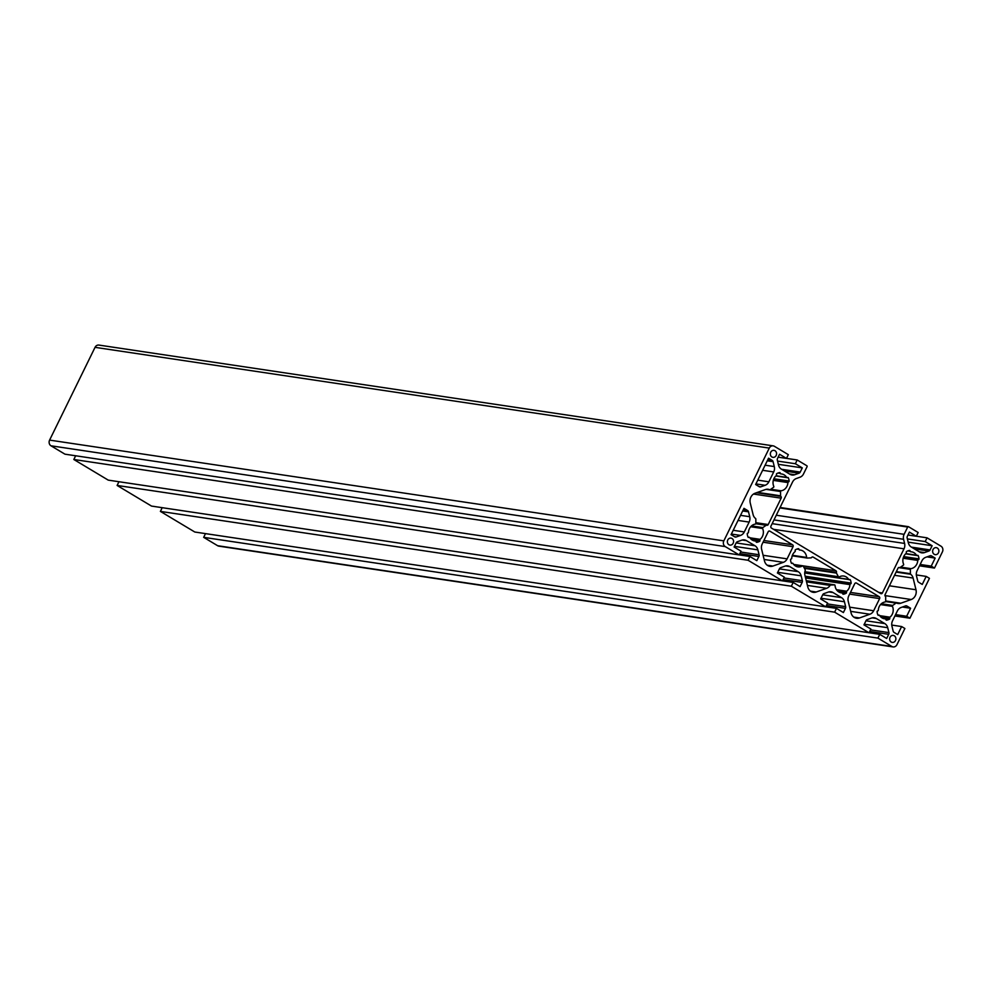 <?xml version="1.0" encoding="UTF-8"?>
<svg xmlns="http://www.w3.org/2000/svg" width="992" height="992" viewBox="0 0 992 992"><rect width="100%" height="100%" fill="white"/><g stroke="black" fill="none" stroke-linecap="round" stroke-linejoin="round"><path stroke-width="1.49" d="M925.201 541.582L927.036 537.825L940.999 546.195A4.241 3.72 -81.5 0 1 942.4 551.899L934.476 568.069L931.228 566.122L935.158 558.099L931.55 555.929A2.269 1.984 -81.5 0 0 930.037 555.793L925.685 557.343A7.08 6.2 -81.5 0 0 921.928 560.827L917.104 570.673A7.08 6.2 -81.5 0 0 916.521 576.054L917.724 580.94A2.269 1.984 -81.5 0 0 918.654 582.254L922.262 584.424L926.193 576.402L929.442 578.348L909.912 618.214L906.663 616.268L910.594 608.245L906.986 606.075A2.269 1.984 -81.5 0 0 905.473 605.926L901.12 607.488A7.08 6.2 -81.5 0 0 897.363 610.96L892.54 620.818A7.08 6.2 -81.5 0 0 891.957 626.2L893.147 631.086A2.269 1.984 -81.5 0 0 894.09 632.4L897.698 634.57L901.629 626.547L904.878 628.494L896.954 644.664A4.241 3.72 -81.5 0 1 891.87 646.474L877.908 638.104L879.755 634.347L886.674 638.501L888.72 634.322A2.269 1.984 -81.5 0 0 888.919 632.598L887.716 627.713A7.08 6.2 -81.5 0 0 884.79 623.584L876.283 618.487A7.08 6.2 -81.5 0 0 874.262 617.756A7.08 6.2 -81.5 0 0 871.559 618.028L867.206 619.578A2.269 1.984 -81.5 0 0 866.004 620.694L863.958 624.873L870.877 629.027L869.042 632.784L834.632 612.163L836.467 608.394L843.398 612.548L845.444 608.369A2.269 1.984 -81.5 0 0 845.63 606.645L844.428 601.76A7.08 6.2 -81.5 0 0 841.501 597.63L833.007 592.534A7.08 6.2 -81.5 0 0 830.974 591.802A7.08 6.2 -81.5 0 0 828.283 592.075L823.93 593.625A2.269 1.984 -81.5 0 0 822.728 594.741L820.669 598.932L827.601 603.074L825.753 606.844L791.343 586.21L793.191 582.453L800.11 586.607L802.168 582.416A2.269 1.984 -81.5 0 0 802.354 580.692L801.152 575.819A7.08 6.2 -81.5 0 0 798.225 571.69L789.719 566.581A7.08 6.2 -81.5 0 0 787.698 565.862A7.08 6.2 -81.5 0 0 784.994 566.134L780.642 567.684A2.269 1.984 -81.5 0 0 779.439 568.8L777.393 572.979L784.312 577.133L782.477 580.89L748.067 560.257L749.915 556.5L756.834 560.654L758.88 556.475A2.269 1.984 -81.5 0 0 759.078 554.751L757.876 549.866A7.08 6.2 -81.5 0 0 754.949 545.736L746.443 540.64A7.08 6.2 -81.5 0 0 744.422 539.908A7.08 6.2 -81.5 0 0 741.718 540.181L737.366 541.731A2.269 1.984 -81.5 0 0 736.163 542.847L734.117 547.026L741.036 551.18L739.201 554.937L725.239 546.58A4.241 3.72 -81.5 0 1 723.838 540.863L769.284 448.099A4.241 3.72 -81.5 0 1 774.368 446.288L788.33 454.658L786.482 458.416L779.563 454.262L777.505 458.453A2.269 1.984 -81.5 0 0 777.319 460.176L778.522 465.05A7.08 6.2 -81.5 0 0 781.448 469.179L789.954 474.275A7.08 6.2 -81.5 0 0 791.976 475.007A7.08 6.2 -81.5 0 0 794.679 474.734L799.031 473.184A2.269 1.984 -81.5 0 0 800.234 472.068L802.28 467.889L795.361 463.735L797.196 459.978L806.831 465.744A0.707 0.62 -81.5 0 1 807.066 466.699L803.483 474.002A6.51 5.704 -81.5 0 1 800.036 477.202L796.316 478.528A7.08 6.2 -81.5 0 0 792.558 482.013L770.945 526.132A1.414 1.24 -81.5 0 0 771.416 528.042L880.698 593.563A1.414 1.24 -81.5 0 0 882.396 592.956L904.01 548.824A7.08 6.2 -81.5 0 0 904.592 543.442L903.576 539.288A6.51 5.704 -81.5 0 1 904.109 534.328L907.692 527.037A0.707 0.62 -81.5 0 1 908.536 526.727L918.17 532.506L916.323 536.263L909.404 532.109L907.345 536.3A2.269 1.984 -81.5 0 0 907.159 538.024L908.362 542.897A7.08 6.2 -81.5 0 0 911.288 547.026L919.795 552.122A7.08 6.2 -81.5 0 0 921.816 552.854A7.08 6.2 -81.5 0 0 924.519 552.581L928.872 551.031A2.269 1.984 -81.5 0 0 930.074 549.915L932.12 545.736L925.201 541.582L907.382 538.916M927.036 537.825L916.348 536.226M932.12 545.736L908.176 542.153M916.323 536.263L907.978 535.01M797.196 459.978L786.507 458.378M795.361 463.735L777.542 461.069M802.28 467.889L778.336 464.306M786.482 458.416L778.137 457.163M773.152 445.854L98.915 345.08A4.241 3.72 98.5 0 0 95.046 347.336L49.6 440.101A4.241 3.72 98.5 0 0 51.001 445.805L64.964 454.175L739.201 554.937M749.915 556.5L739.214 554.9M75.652 455.774L73.83 459.494L108.24 480.128L793.191 582.453M748.067 560.257L73.83 459.494M118.941 481.728L117.118 485.448L151.516 506.081L825.753 606.844M791.343 586.21L117.118 485.448M836.467 608.394L825.778 606.806M162.217 507.668L160.394 511.401L194.804 532.022L879.755 634.347M834.632 612.163L160.394 511.401M205.493 533.622L203.67 537.342L217.632 545.712A4.241 3.72 98.5 0 0 218.848 546.146L893.085 646.92M877.908 638.104L203.67 537.342M901.629 626.547L891.758 625.072M910.594 608.245L902.422 607.017M906.663 616.268L895.578 614.606M909.912 618.214L894.908 615.97M926.193 576.402L916.323 574.926M935.158 558.099L926.987 556.872M931.228 566.122L920.142 564.46M934.476 568.069L919.472 565.824M743.975 508.338L747.584 510.508A2.269 1.984 -81.5 0 1 748.514 511.822L749.716 516.708A7.08 6.2 -81.5 0 1 749.134 522.09L744.31 531.948A7.08 6.2 -81.5 0 1 740.553 535.42L736.2 536.982A2.269 1.984 -81.5 0 1 734.688 536.833L731.067 534.663L743.975 508.338M769.879 531.166L792.596 544.794A1.414 1.24 -81.5 0 1 793.067 546.704L787.115 558.856A7.08 6.2 -81.5 0 1 783.358 562.34L772.929 566.06A7.787 6.82 -81.5 0 1 769.966 566.358A7.787 6.82 -81.5 0 1 764.51 561.013L761.633 549.32A7.08 6.2 -81.5 0 1 762.228 543.938L768.18 531.774A1.414 1.24 -81.5 0 1 769.879 531.166L769.048 531.042M879.16 596.688A1.414 1.24 -81.5 0 1 879.631 598.598L873.667 610.75A7.08 6.2 -81.5 0 1 869.91 614.234L859.494 617.954A7.787 6.82 -81.5 0 1 856.518 618.252A7.787 6.82 -81.5 0 1 851.074 612.907L848.197 601.214A7.08 6.2 -81.5 0 1 848.78 595.832L854.744 583.68A1.414 1.24 -81.5 0 1 856.443 583.073L879.16 596.688L850.466 592.41M792.62 563.233L791.318 563.047A0.707 0.62 -81.5 0 0 792.038 563.369L792.348 563.258A0.707 0.62 -81.5 0 1 793.03 563.518A8.494 7.44 -81.5 0 0 797.94 566.878A8.494 7.44 -81.5 0 0 802.466 565.936A0.707 0.62 -81.5 0 1 803.272 566.184L805.219 569.83A0.707 0.62 -81.5 0 1 805.244 570.487A7.08 6.2 -81.5 0 0 804.921 575.273L807.798 586.966A7.787 6.82 -81.5 0 0 813.242 592.311A7.787 6.82 -81.5 0 0 816.205 592.001L826.634 588.293A7.08 6.2 -81.5 0 0 830.081 585.379A0.707 0.62 -81.5 0 1 830.589 585.044L834.408 584.846A0.707 0.62 -81.5 0 1 835.041 585.466A8.494 7.44 -81.5 0 0 841.216 592.832A8.494 7.44 -81.5 0 0 842.034 592.894A0.707 0.62 -81.5 0 1 842.592 593.39L842.679 593.724A0.707 0.62 -81.5 0 0 843.336 594.22A9.908 8.68 -81.5 0 0 846.176 593.204A0.707 0.62 -81.5 0 0 846.511 592.36L846.424 592.013A0.707 0.62 -81.5 0 1 846.684 591.232A8.494 7.44 -81.5 0 0 849.921 584.61A0.707 0.62 -81.5 0 1 850.38 583.953L850.69 583.842A0.707 0.62 -81.5 0 0 851.136 583.073A9.908 8.68 -81.5 0 0 850.355 579.886A0.707 0.62 -81.5 0 0 849.623 579.539L849.326 579.65A0.707 0.62 -81.5 0 1 848.644 579.39A8.494 7.44 -81.5 0 0 843.733 576.03A8.494 7.44 -81.5 0 0 839.207 576.972A0.707 0.62 -81.5 0 1 838.389 576.724L836.479 573.103A0.707 0.62 -81.5 0 1 836.43 572.483A1.414 1.24 -81.5 0 0 835.896 570.747L813.142 557.107A1.414 1.24 -81.5 0 0 811.543 557.554A0.707 0.62 -81.5 0 1 811.047 557.864L807.252 558.062A0.707 0.62 -81.5 0 1 806.632 557.442L792.385 555.309M791.318 563.022A9.908 8.68 -81.5 0 1 790.525 559.835A0.707 0.62 -81.5 0 1 790.984 559.066L791.294 558.955A0.707 0.62 -81.5 0 0 791.74 558.298A8.494 7.44 -81.5 0 1 794.989 551.676A0.707 0.62 -81.5 0 0 795.237 550.895L795.162 550.548A0.707 0.62 -81.5 0 1 795.497 549.704A9.908 8.68 -81.5 0 1 798.337 548.688A0.707 0.62 -81.5 0 1 798.994 549.184L796.638 549.159M806.632 557.442A8.494 7.44 -81.5 0 0 800.445 550.076A8.494 7.44 -81.5 0 0 799.639 550.014A0.707 0.62 -81.5 0 1 799.081 549.518M749.332 537.292L748.042 537.094A0.707 0.62 -81.5 0 0 748.762 537.428L749.072 537.317A0.707 0.62 -81.5 0 1 749.741 537.565A8.494 7.44 -81.5 0 0 754.664 540.925A8.494 7.44 -81.5 0 0 755.47 541A0.707 0.62 -81.5 0 1 756.028 541.496L756.115 541.83A0.707 0.62 -81.5 0 0 756.772 542.314A9.908 8.68 -81.5 0 0 759.624 541.31A0.707 0.62 -81.5 0 0 759.959 540.466L759.872 540.119A0.707 0.62 -81.5 0 1 760.12 539.338A8.494 7.44 -81.5 0 0 762.625 528.525A0.707 0.62 -81.5 0 1 762.873 527.595L766.134 525.276A0.707 0.62 -81.5 0 1 766.68 525.214A1.414 1.24 -81.5 0 0 768.23 524.532L781.15 498.17A1.414 1.24 -81.5 0 0 780.816 496.372A0.707 0.62 -81.5 0 1 780.568 495.814L780.543 491.524A0.707 0.62 -81.5 0 1 781.113 490.792A8.494 7.44 -81.5 0 0 787.933 482.571A0.707 0.62 -81.5 0 1 788.392 481.914L788.69 481.802A0.707 0.62 -81.5 0 0 789.148 481.033A9.908 8.68 -81.5 0 0 788.367 477.846A0.707 0.62 -81.5 0 0 787.636 477.499L787.326 477.598A0.707 0.62 -81.5 0 1 786.644 477.35L776.054 475.763M748.03 537.081A9.908 8.68 -81.5 0 1 747.249 533.882A0.707 0.62 -81.5 0 1 747.708 533.113L748.005 533.014A0.707 0.62 -81.5 0 0 748.464 532.357A8.494 7.44 -81.5 0 1 755.284 524.123A0.707 0.62 -81.5 0 0 755.854 523.392L755.83 519.064A0.707 0.62 -81.5 0 0 755.557 518.494A7.08 6.2 -81.5 0 1 753.126 514.699L750.25 503.006A7.787 6.82 -81.5 0 1 755.024 493.26L765.452 489.54A7.08 6.2 -81.5 0 1 768.155 489.267A7.08 6.2 -81.5 0 1 769.656 489.726L766.568 489.254M786.644 477.35A8.494 7.44 -81.5 0 0 781.733 473.99A8.494 7.44 -81.5 0 0 780.927 473.916A0.707 0.62 -81.5 0 1 780.369 473.432L780.282 473.085A0.707 0.62 -81.5 0 0 779.613 472.601A9.908 8.68 -81.5 0 0 776.773 473.618A0.707 0.62 -81.5 0 0 776.438 474.449L776.525 474.796A0.707 0.62 -81.5 0 1 776.277 475.577A8.494 7.44 -81.5 0 0 773.772 486.39A0.707 0.62 -81.5 0 1 773.524 487.32L770.226 489.664A0.707 0.62 -81.5 0 1 769.656 489.726M879.172 615.139L877.883 614.941A0.707 0.62 -81.5 0 0 878.602 615.276L878.912 615.164A0.707 0.62 -81.5 0 1 879.582 615.412A8.494 7.44 -81.5 0 0 884.504 618.772A8.494 7.44 -81.5 0 0 885.31 618.847A0.707 0.62 -81.5 0 1 885.868 619.33L885.955 619.678A0.707 0.62 -81.5 0 0 886.612 620.161A9.908 8.68 -81.5 0 0 889.452 619.157A0.707 0.62 -81.5 0 0 889.799 618.314L889.712 617.966A0.707 0.62 -81.5 0 1 889.96 617.185A8.494 7.44 -81.5 0 0 892.465 606.372A0.707 0.62 -81.5 0 1 892.713 605.442L895.999 603.099A0.707 0.62 -81.5 0 1 896.57 603.049A7.08 6.2 -81.5 0 0 898.082 603.496A7.08 6.2 -81.5 0 0 900.786 603.223L911.214 599.515A7.787 6.82 -81.5 0 0 915.988 589.756L913.111 578.063A7.08 6.2 -81.5 0 0 910.668 574.269A0.707 0.62 -81.5 0 1 910.408 573.711L910.383 569.371A0.707 0.62 -81.5 0 1 910.954 568.639A8.494 7.44 -81.5 0 0 917.774 560.418A0.707 0.62 -81.5 0 1 918.232 559.761L918.53 559.649A0.707 0.62 -81.5 0 0 918.989 558.88A9.908 8.68 -81.5 0 0 918.208 555.694A0.707 0.62 -81.5 0 0 917.476 555.346L917.166 555.446A0.707 0.62 -81.5 0 1 916.484 555.198L905.894 553.61M877.87 614.916A9.908 8.68 -81.5 0 1 877.089 611.729A0.707 0.62 -81.5 0 1 877.548 610.96L877.846 610.861A0.707 0.62 -81.5 0 0 878.304 610.204A8.494 7.44 -81.5 0 1 885.124 601.97A0.707 0.62 -81.5 0 0 885.695 601.239L885.67 596.948A0.707 0.62 -81.5 0 0 885.422 596.403A1.414 1.24 -81.5 0 1 885.087 594.592L897.996 568.23A1.414 1.24 -81.5 0 1 899.546 567.56L899.025 567.474M916.484 555.198A8.494 7.44 -81.5 0 0 911.574 551.837A8.494 7.44 -81.5 0 0 910.768 551.763A0.707 0.62 -81.5 0 1 910.21 551.279L910.123 550.932A0.707 0.62 -81.5 0 0 909.453 550.448A9.908 8.68 -81.5 0 0 906.614 551.465A0.707 0.62 -81.5 0 0 906.279 552.296L906.366 552.643A0.707 0.62 -81.5 0 1 906.118 553.424A8.494 7.44 -81.5 0 0 903.613 564.237A0.707 0.62 -81.5 0 1 903.365 565.167L900.104 567.486A0.707 0.62 -81.5 0 1 899.546 567.56M771.925 456.99A3.534 3.1 -81.5 0 1 773.983 450.356A3.534 3.1 -81.5 0 1 772.942 457.349A3.534 3.1 -81.5 0 1 771.925 456.99M934.228 554.292A3.534 3.1 -81.5 0 1 936.287 547.658A3.534 3.1 -81.5 0 1 935.233 554.664A3.534 3.1 -81.5 0 1 934.228 554.292M728.934 544.732A3.534 3.1 -81.5 0 1 730.992 538.11A3.534 3.1 -81.5 0 1 729.951 545.104A3.534 3.1 -81.5 0 1 728.934 544.732M891.238 642.047A3.534 3.1 -81.5 0 1 893.296 635.413A3.534 3.1 -81.5 0 1 892.254 642.407A3.534 3.1 -81.5 0 1 891.238 642.047M768.54 458.192L772.148 460.362A2.269 1.984 -81.5 0 1 773.078 461.677L774.281 466.562A7.08 6.2 -81.5 0 1 773.698 471.944L768.874 481.802A7.08 6.2 -81.5 0 1 765.117 485.286L760.765 486.836A2.269 1.984 -81.5 0 1 759.252 486.688L755.644 484.518L768.54 458.192M930.074 549.915L911.474 547.138M928.872 551.031L914.339 548.861M924.519 552.581L919.237 551.8M908.114 526.665L780.059 507.532M907.692 527.037L779.861 507.929M904.109 534.328L776.29 515.232M903.576 539.288L773.996 519.92M904.592 543.442L772.16 523.652M904.01 548.824L773.574 529.331M882.396 592.956L878.788 592.41M800.234 472.068L781.634 469.29M799.031 473.184L784.498 471.014M794.679 474.734L789.396 473.953M769.284 448.099L95.046 347.336M723.838 540.863L49.6 440.101M725.239 546.58L51.001 445.805M746.443 540.64L742.264 540.008M754.949 545.736L736.126 542.922M757.876 549.866L734.44 546.369M759.078 554.751L740.64 551.998M758.88 556.475L739.846 553.623M789.719 566.581L785.552 565.961M798.225 571.69L779.402 568.875M801.152 575.819L777.716 572.31M802.354 580.692L783.916 577.939M802.168 582.416L783.122 579.576M833.007 592.534L828.828 591.914M841.501 597.63L822.69 594.816M844.428 601.76L821.004 598.263M845.63 606.645L827.204 603.892M845.444 608.369L826.398 605.517M876.283 618.487L872.104 617.855M884.79 623.584L865.966 620.769M887.716 627.713L864.28 624.204M888.919 632.598L870.48 629.846M888.72 634.322L869.686 631.47M891.87 646.474L217.632 545.712M906.986 606.075L905.646 605.876M931.55 555.929L930.211 555.731M747.584 510.508L743.231 509.851M748.514 511.822L742.686 510.954M749.716 516.708L740.54 515.344M749.134 522.09L738.048 520.44M744.31 531.948L733.224 530.286M740.553 535.42L731.377 534.056M736.2 536.982L734.502 536.722M792.596 544.794L763.902 540.504M793.067 546.704L763.071 542.215M787.115 558.856L763.096 555.272M783.358 562.34L764.138 559.463M772.929 566.06L767.213 565.204M879.631 598.598L849.623 594.109M873.667 610.75L849.66 607.166M869.91 614.234L850.69 611.37M859.494 617.954L853.765 617.098M856.443 583.073L855.6 582.949M807.042 558.025L792.211 555.805M813.142 557.107L812.312 556.983M835.896 570.747L793.699 564.448M836.43 572.483L804.053 567.647M836.479 573.103L804.413 568.317M838.389 576.724L804.872 571.714M848.644 579.39L804.71 572.83M848.805 579.564L804.71 572.979M850.355 579.886L849.053 579.675M851.136 583.073L805.144 576.203M850.69 583.842L805.355 577.071M850.38 583.953L805.405 577.232M849.921 584.61L805.591 577.976M846.684 591.232L836.467 589.707M846.424 592.013L837.186 590.637M846.511 592.36L837.57 591.021M846.176 593.204L839.145 592.15M834.408 584.846L806.236 580.642L834.52 584.858M830.589 585.044L806.434 581.436M830.081 585.379L806.533 581.858M826.634 588.293L807.414 585.416M816.205 592.001L810.489 591.145M802.466 565.936L793.885 564.659M792.348 563.258L791.356 563.121M798.994 549.184L797.308 548.923M786.805 477.524L775.905 475.9M788.367 477.846L775.831 475.974M789.148 481.033L773.872 478.752M788.69 481.802L773.549 479.533M788.392 481.914L773.5 479.682M787.933 482.571L773.301 480.376M781.113 490.792L770.809 489.254M780.543 491.524L766.047 489.354M780.568 495.814L757.504 492.367M780.816 496.372L756.487 492.726M781.15 498.17L753.486 494.041M768.23 524.532L755.854 522.685M766.134 525.276L755.78 523.726M762.873 527.595L751.502 525.896M762.625 528.525L750.671 526.74M760.12 539.338L749.902 537.813M759.872 540.119L750.634 538.743M759.959 540.466L751.006 539.127M759.624 541.31L752.593 540.256M749.072 537.317L748.08 537.168M780.282 473.085L778.584 472.837M780.369 473.432L777.914 473.06M916.645 555.371L905.746 553.747M918.208 555.694L905.671 553.821M918.989 558.88L903.712 556.599M918.53 559.649L903.39 557.38M918.232 559.761L903.34 557.529M917.774 560.418L903.142 558.223M910.954 568.639L900.649 567.102M910.383 569.371L898.591 567.61M910.408 573.711L896.346 571.603M910.668 574.269L896.111 572.086M913.111 578.063L894.548 575.298M915.988 589.756L889.402 585.788M911.214 599.515L884.951 595.584M900.786 603.223L885.695 600.978M896.272 603L885.682 601.412L896.421 603M895.999 603.099L885.633 601.549M892.713 605.442L881.342 603.744M892.465 606.372L880.512 604.587M889.96 617.185L879.743 615.66M889.712 617.966L880.474 616.59M889.799 618.314L880.846 616.974M889.452 619.157L882.434 618.103M885.31 618.847L883.711 618.611M878.912 615.164L877.92 615.015M910.123 550.932L908.424 550.684M910.21 551.279L907.754 550.907M772.148 460.362L767.796 459.705M773.078 461.677L767.25 460.809M774.281 466.562L765.105 465.198M773.698 471.944L762.612 470.295M768.874 481.802L757.789 480.14M765.117 485.286L755.941 483.91M760.765 486.836L759.066 486.576M908.337 526.653L780.084 507.495M807.153 558.05L792.199 555.818M838.823 577.046L804.822 571.962M802.85 565.862L793.749 564.498M787.053 477.636L775.843 475.962M769.804 489.763L766.494 489.267M916.893 555.483L905.684 553.796M885.372 618.847L883.674 618.599M899.682 567.598L898.963 567.486"/></g></svg>
